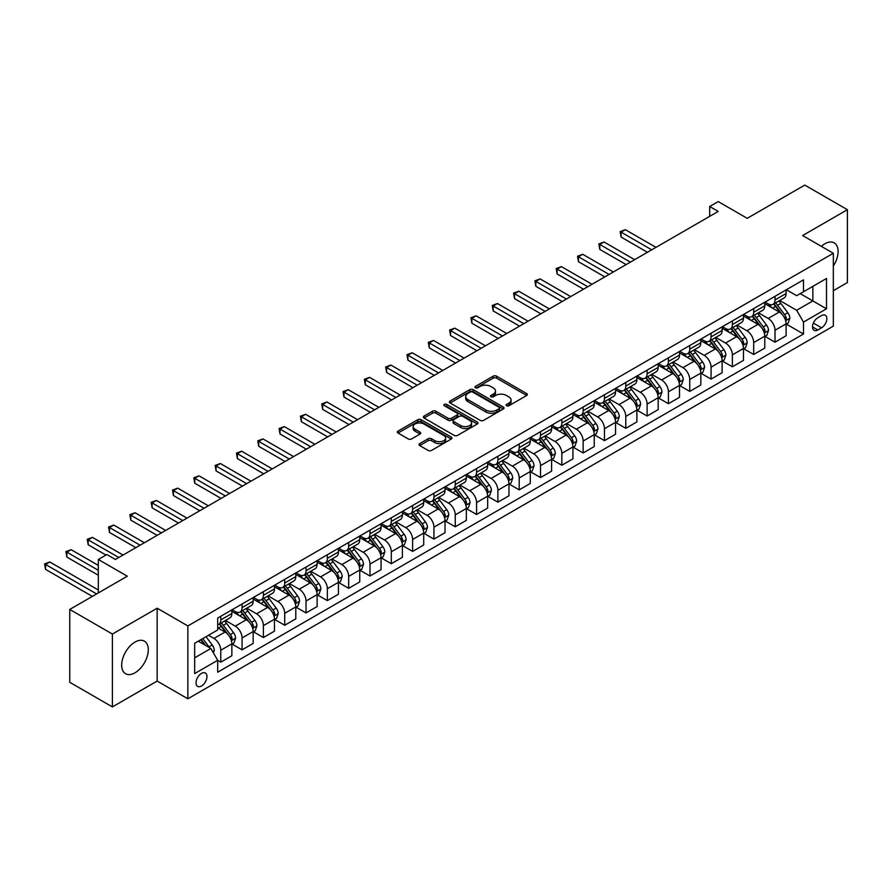 <?xml version="1.0" encoding="UTF-8"?>
<svg xmlns="http://www.w3.org/2000/svg" width="892" height="892" viewBox="0 0 892 892"><rect width="100%" height="100%" fill="white"/><g stroke="black" fill="none" stroke-linecap="round" stroke-linejoin="round"><path stroke-width="1.34" d="M506.545 405.76A1.661 0.959 0 0 0 508.886 405.76L526.67 395.49A2.364 1.371 0 0 0 527.373 394.52A2.364 1.371 0 0 0 526.67 393.562L496.543 376.156A2.364 1.371 0 0 0 493.198 376.156L475.414 386.426A1.661 0.959 0 0 0 474.923 387.106A1.661 0.959 0 0 0 475.414 387.786A1.661 0.959 0 0 0 477.755 387.786L480.052 386.459A7.571 4.371 0 0 1 490.767 386.459L493.276 387.908A7.571 4.371 0 0 1 495.495 390.997A7.571 4.371 0 0 1 493.276 394.086L490.979 395.412A1.661 0.959 0 0 0 490.488 396.093A1.661 0.959 0 0 0 490.979 396.773A1.661 0.959 0 0 0 493.321 396.773L495.629 395.446A7.571 4.371 0 0 1 506.333 395.446L508.853 396.895A7.571 4.371 0 0 1 511.071 399.984A7.571 4.371 0 0 1 508.853 403.072L506.545 404.41A1.661 0.959 0 0 0 506.065 405.079A1.661 0.959 0 0 0 506.545 405.76L506.545 404.41M134.982 672.802A18.81 10.86 120 0 0 147.269 656.222A18.81 10.86 120 0 0 144.393 641.147A18.81 10.86 120 0 0 134.982 642.084A18.81 10.86 120 0 0 122.695 658.653A18.81 10.86 120 0 0 125.582 673.728A18.81 10.86 120 0 0 134.982 672.802M833.329 266.039A18.81 10.86 120 0 0 834.21 242.88A18.81 10.86 120 0 0 824.799 243.817A18.81 10.86 120 0 0 821.342 246.348M201.492 685.993A7.716 4.46 120 0 0 206.531 679.191A7.716 4.46 120 0 0 205.35 673.003A7.716 4.46 120 0 0 201.492 673.393A7.716 4.46 120 0 0 196.452 680.195A7.716 4.46 120 0 0 197.634 686.372A7.716 4.46 120 0 0 201.492 685.993M419.708 443.614A2.364 1.371 0 0 0 419.017 444.584A2.364 1.371 0 0 0 419.708 445.554L428.16 450.427A2.364 1.371 0 0 0 431.516 450.427L451.263 439.031A2.364 1.371 0 0 0 451.954 438.061A2.364 1.371 0 0 0 451.263 437.091L421.135 419.697A2.364 1.371 0 0 0 417.791 419.697L398.033 431.104A2.364 1.371 0 0 0 397.341 432.074A2.364 1.371 0 0 0 398.033 433.033L408.246 438.931A2.364 1.371 0 0 0 411.591 438.931L420.043 434.047A2.364 1.371 0 0 0 420.734 433.088A2.364 1.371 0 0 0 420.043 432.118L414.981 429.197A6.333 3.657 0 0 1 413.13 426.61A6.333 3.657 0 0 1 417.032 423.232A6.333 3.657 0 0 1 423.934 424.023L443.77 435.474A6.333 3.657 0 0 1 445.632 438.061A6.333 3.657 0 0 1 441.718 441.44A6.333 3.657 0 0 1 434.817 440.648L431.516 438.741A2.364 1.371 0 0 0 428.16 438.741L419.708 443.614L419.708 445.554M833.329 290.68L847.4 282.563L847.4 209.698L804.762 185.09L747.206 218.317L718.216 201.581L709.686 206.498L718.216 211.426L115.369 559.474L106.85 554.545L98.321 559.474L98.321 592.946M112.392 634.056L112.392 706.91L157.159 681.064L157.159 608.21L112.392 634.056L69.754 609.437L127.311 576.21L98.321 559.474M157.159 608.21L187.855 625.928L833.329 253.272L833.329 326.126L187.855 698.793L187.855 625.928M847.4 209.698L802.633 235.544L833.329 253.272M480.219 420.377A2.364 1.371 0 0 0 483.575 420.377L503.322 408.971A2.364 1.371 0 0 0 504.013 408.001A2.364 1.371 0 0 0 503.322 407.042L473.195 389.648A2.364 1.371 0 0 0 469.85 389.648L450.092 401.043A2.364 1.371 0 0 0 449.401 402.013A2.364 1.371 0 0 0 450.092 402.983L480.219 420.377M444.974 406.116A1.661 0.959 0 0 1 446.658 406.351L446.658 404.377L477.298 422.072A2.364 1.371 0 0 1 477.989 423.031A2.364 1.371 0 0 1 477.298 424.001L457.54 435.407A2.364 1.371 0 0 1 454.195 435.407L424.068 418.013L432.52 413.163L432.52 411.19L424.068 416.073A2.364 1.371 0 0 0 423.365 417.043A2.364 1.371 0 0 0 424.068 418.013L424.068 416.073M432.52 413.163A2.364 1.371 0 0 1 435.865 413.163L435.865 411.19A2.364 1.371 0 0 0 432.52 411.19M435.865 411.19L448.085 418.248A2.364 1.371 0 0 0 451.43 418.248L457.038 415.014A2.364 1.371 0 0 0 457.73 414.044A2.364 1.371 0 0 0 457.038 413.074L444.316 405.737A1.661 0.959 0 0 1 443.837 405.057A1.661 0.959 0 0 1 444.852 404.176A1.661 0.959 0 0 1 446.658 404.377M112.392 706.91L69.754 682.302L69.754 609.437M821.565 315.59L817.808 317.764A7.482 4.315 120 0 0 812.924 324.342A7.482 4.315 120 0 0 814.073 330.341A7.482 4.315 120 0 0 817.808 329.962L821.565 327.799A7.482 4.315 120 0 0 826.449 321.209A7.482 4.315 120 0 0 825.301 315.222A7.482 4.315 120 0 0 821.565 315.59M786.343 289.744L796.668 295.698L803.491 291.762L803.491 279.854L217.693 618.056L217.693 629.964L194.668 643.266L194.668 673.583L217.693 660.292L217.693 672.211L803.491 334.009L803.491 322.09L796.668 310.271L779.708 300.481M803.491 291.762L826.505 278.471L826.505 308.799L803.491 322.09M157.159 681.064L187.855 698.793M709.686 206.498L709.686 216.343M800.247 293.635L812.868 300.927L812.868 286.354L826.505 278.471M796.668 310.271L812.868 300.927L826.505 308.799M194.668 657.828L210.869 648.484L198.258 641.192M217.693 660.392L220.759 662.165L220.759 650.257A9.645 5.575 -120 0 0 213.946 638.438L208.483 635.282M220.759 662.165L231.853 655.765L231.853 643.857A9.645 5.575 -120 0 0 225.029 632.038L217.693 627.801M232.11 644.102L242.078 649.855L242.078 637.947A9.645 5.575 -120 0 0 235.265 626.128L225.464 620.475M242.078 649.855L253.161 643.455L253.161 631.547A9.645 5.575 -120 0 0 246.348 619.728L231.853 611.366M253.417 631.792L263.396 637.546L263.396 625.638A9.645 5.575 -120 0 0 256.573 613.819L246.783 608.166M263.396 637.546L274.48 631.146L274.48 619.238A9.645 5.575 -120 0 0 267.667 607.419L253.161 599.056M274.736 619.483L284.715 625.247L284.715 613.328A9.645 5.575 -120 0 0 277.891 601.52L268.102 595.856M284.715 625.247L295.798 618.847L295.798 606.928A9.645 5.575 -120 0 0 288.975 595.12L274.48 586.746M296.055 607.173L306.034 612.938L306.034 601.018A9.645 5.575 -120 0 0 299.21 589.211L289.421 583.558M306.034 612.938L317.117 606.538L317.117 594.618A9.645 5.575 -120 0 0 310.293 582.811L295.798 574.437M317.374 594.875L327.353 600.628L327.353 588.72A9.645 5.575 -120 0 0 320.529 576.901L310.728 571.248M327.353 600.628L338.436 594.228L338.436 582.32A9.645 5.575 -120 0 0 331.612 570.501L317.117 562.127M338.692 582.565L348.672 588.319L348.672 576.41A9.645 5.575 -120 0 0 341.848 564.591L332.047 558.938M348.672 588.319L359.755 581.918L359.755 570.01A9.645 5.575 -120 0 0 352.931 558.191L338.436 549.829M360.011 570.256L369.979 576.009L369.979 564.101A9.645 5.575 -120 0 0 363.167 552.282L353.366 546.629M369.979 576.009L381.074 569.62L381.074 557.701A9.645 5.575 -120 0 0 374.25 545.882L359.755 537.519M381.319 557.946L391.298 563.711L391.298 551.791A9.645 5.575 -120 0 0 384.474 539.983L374.685 534.319M391.298 563.711L402.381 557.31L402.381 545.391A9.645 5.575 -120 0 0 395.569 533.583L381.074 525.21M402.638 545.636L412.617 551.401L412.617 539.482A9.645 5.575 -120 0 0 405.793 527.674L396.003 522.021M412.617 551.401L423.7 545.001L423.7 533.082A9.645 5.575 -120 0 0 416.876 521.274L402.381 512.9M423.956 533.338L433.936 539.091L433.936 527.183A9.645 5.575 -120 0 0 427.112 515.364L417.322 509.711M433.936 539.091L445.019 532.691L445.019 520.783A9.645 5.575 -120 0 0 438.195 508.964L423.7 500.59M445.275 521.028L455.255 526.782L455.255 514.874A9.645 5.575 -120 0 0 448.431 503.055L438.641 497.401M455.255 526.782L466.338 520.382L466.338 508.473A9.645 5.575 -120 0 0 459.514 496.654L445.019 488.292M466.594 508.719L476.573 514.483L476.573 502.564A9.645 5.575 -120 0 0 469.75 490.745L459.949 485.092M476.573 514.483L487.656 508.083L487.656 496.164A9.645 5.575 -120 0 0 480.833 484.345L466.338 475.982M487.913 496.409L497.881 502.174L497.881 490.254A9.645 5.575 -120 0 0 491.068 478.447L481.267 472.782M497.881 502.174L508.975 495.774L508.975 483.854A9.645 5.575 -120 0 0 502.151 472.046L487.656 463.673M509.232 484.1L519.2 489.864L519.2 477.945A9.645 5.575 -120 0 0 512.376 466.137L502.586 460.484M519.2 489.864L530.283 483.464L530.283 471.545A9.645 5.575 -120 0 0 523.47 459.737L508.975 451.363M530.539 471.801L540.519 477.555L540.519 465.646A9.645 5.575 -120 0 0 533.695 453.827L523.905 448.174M540.519 477.555L551.602 471.154L551.602 459.246A9.645 5.575 -120 0 0 544.778 447.427L530.283 439.054M551.858 459.492L561.837 465.245L561.837 453.337A9.645 5.575 -120 0 0 555.014 441.518L545.224 435.865M561.837 465.245L572.92 458.845L572.92 446.937A9.645 5.575 -120 0 0 566.097 435.118L551.602 426.755M573.177 447.182L583.156 452.946L583.156 441.027A9.645 5.575 -120 0 0 576.332 429.208L566.543 423.555M583.156 452.946L594.239 446.546L594.239 434.627A9.645 5.575 -120 0 0 587.415 422.808L572.92 414.445M594.496 434.872L604.475 440.637L604.475 428.717A9.645 5.575 -120 0 0 597.651 416.91L587.85 411.245M604.475 440.637L615.558 434.237L615.558 422.317A9.645 5.575 -120 0 0 608.734 410.51L594.239 402.136M615.814 422.563L625.783 428.327L625.783 416.419A9.645 5.575 -120 0 0 618.97 404.6L609.169 398.947M625.783 428.327L636.877 421.927L636.877 410.019A9.645 5.575 -120 0 0 630.053 398.2L615.558 389.826M637.133 410.264L647.101 416.018L647.101 404.109A9.645 5.575 -120 0 0 640.289 392.29L630.488 386.637M647.101 416.018L658.184 409.618L658.184 397.709A9.645 5.575 -120 0 0 651.372 385.89L636.877 377.528M658.441 397.955L668.42 403.708L668.42 391.8A9.645 5.575 -120 0 0 661.596 379.981L651.807 374.328M668.42 403.708L679.503 397.308L679.503 385.4A9.645 5.575 -120 0 0 672.691 373.581L658.184 365.218M679.76 385.645L689.739 391.41L689.739 379.49A9.645 5.575 -120 0 0 682.915 367.671L673.126 362.018M689.739 391.41L700.822 385.01L700.822 373.09A9.645 5.575 -120 0 0 693.998 361.282L679.503 352.909M701.079 373.335L711.058 379.1L711.058 367.181A9.645 5.575 -120 0 0 704.234 355.373L694.444 349.72M711.058 379.1L722.141 372.7L722.141 360.781A9.645 5.575 -120 0 0 715.317 348.973L700.822 340.599M722.397 361.026L732.377 366.79L732.377 354.882A9.645 5.575 -120 0 0 725.553 343.063L715.752 337.41M732.377 366.79L743.46 360.39L743.46 348.482A9.645 5.575 -120 0 0 736.636 336.663L722.141 328.289M743.716 348.727L753.695 354.481L753.695 342.573A9.645 5.575 -120 0 0 746.872 330.754L737.071 325.101M753.695 354.481L764.779 348.081L764.779 336.173A9.645 5.575 -120 0 0 757.955 324.353L743.46 315.991M765.035 336.418L775.003 342.171L775.003 330.263A9.645 5.575 -120 0 0 768.19 318.444L758.39 312.791M775.003 342.171L786.097 335.771L786.097 323.863A9.645 5.575 -120 0 0 779.274 312.044L764.779 303.681M765.035 302.053L768.19 303.871A9.645 5.575 -120 0 0 773.007 304.35A9.645 5.575 -120 0 0 775.003 299.935L775.003 296.289M743.716 314.363L746.872 316.181A9.645 5.575 -120 0 0 751.688 316.66A9.645 5.575 -120 0 0 753.695 312.245L753.695 308.599M722.397 326.673L725.553 328.49A9.645 5.575 -120 0 0 730.381 328.97A9.645 5.575 -120 0 0 732.377 324.554L732.377 320.908M701.079 338.971L704.234 340.8A9.645 5.575 -120 0 0 709.062 341.279A9.645 5.575 -120 0 0 711.058 336.864L711.058 333.218M679.76 351.281L682.915 353.109A9.645 5.575 -120 0 0 687.743 353.578A9.645 5.575 -120 0 0 689.739 349.162L689.739 345.527M658.441 363.59L661.596 365.408A9.645 5.575 -120 0 0 666.424 365.887A9.645 5.575 -120 0 0 668.42 361.472L668.42 357.826M637.133 375.9L640.289 377.717A9.645 5.575 -120 0 0 645.106 378.197A9.645 5.575 -120 0 0 647.101 373.781L647.101 370.135M615.814 388.21L618.97 390.027A9.645 5.575 -120 0 0 623.787 390.506A9.645 5.575 -120 0 0 625.783 386.091L625.783 382.445M594.496 400.508L597.651 402.337A9.645 5.575 -120 0 0 602.468 402.816A9.645 5.575 -120 0 0 604.475 398.401L604.475 394.755M573.177 412.818L576.332 414.646A9.645 5.575 -120 0 0 581.16 415.115A9.645 5.575 -120 0 0 583.156 410.699L583.156 407.064M551.858 425.127L555.014 426.945A9.645 5.575 -120 0 0 559.841 427.424A9.645 5.575 -120 0 0 561.837 423.009L561.837 419.363M530.539 437.437L533.695 439.254A9.645 5.575 -120 0 0 538.523 439.734A9.645 5.575 -120 0 0 540.519 435.318L540.519 431.672M509.232 449.746L512.376 451.564A9.645 5.575 -120 0 0 517.204 452.043A9.645 5.575 -120 0 0 519.2 447.628L519.2 443.982M487.913 462.045L491.068 463.873A9.645 5.575 -120 0 0 495.885 464.353A9.645 5.575 -120 0 0 497.881 459.926L497.881 456.291M466.594 474.354L469.75 476.172A9.645 5.575 -120 0 0 474.566 476.651A9.645 5.575 -120 0 0 476.573 472.236L476.573 468.601M445.275 486.664L448.431 488.482A9.645 5.575 -120 0 0 453.259 488.961A9.645 5.575 -120 0 0 455.255 484.546L455.255 480.899M423.956 498.974L427.112 500.791A9.645 5.575 -120 0 0 431.94 501.271A9.645 5.575 -120 0 0 433.936 496.855L433.936 493.209M402.638 511.272L405.793 513.101A9.645 5.575 -120 0 0 410.621 513.58A9.645 5.575 -120 0 0 412.617 509.165L412.617 505.519M381.319 523.582L384.474 525.41A9.645 5.575 -120 0 0 389.302 525.89A9.645 5.575 -120 0 0 391.298 521.463L391.298 517.828M360.011 535.891L363.167 537.709A9.645 5.575 -120 0 0 367.983 538.188A9.645 5.575 -120 0 0 369.979 533.773L369.979 530.127M338.692 548.201L341.848 550.018A9.645 5.575 -120 0 0 346.665 550.498A9.645 5.575 -120 0 0 348.672 546.082L348.672 542.436M317.374 560.51L320.529 562.328A9.645 5.575 -120 0 0 325.346 562.807A9.645 5.575 -120 0 0 327.353 558.392L327.353 554.746M296.055 572.809L299.21 574.638A9.645 5.575 -120 0 0 304.038 575.117A9.645 5.575 -120 0 0 306.034 570.702L306.034 567.056M274.736 585.119L277.891 586.947A9.645 5.575 -120 0 0 282.719 587.415A9.645 5.575 -120 0 0 284.715 583L284.715 579.365M253.417 597.428L256.573 599.246A9.645 5.575 -120 0 0 261.401 599.725A9.645 5.575 -120 0 0 263.396 595.31L263.396 591.664M232.11 609.738L235.265 611.555A9.645 5.575 -120 0 0 240.082 612.035A9.645 5.575 -120 0 0 242.078 607.619L242.078 603.973M786.343 324.108L803.491 334.009M773.007 304.35L784.09 297.95A9.645 5.575 -120 0 0 786.097 293.535L786.097 289.889M751.688 316.66L762.783 310.26A9.645 5.575 -120 0 0 764.779 305.844L764.779 302.198M730.381 328.97L741.464 322.57A9.645 5.575 -120 0 0 743.46 318.154L743.46 314.508M709.062 341.279L720.145 334.879A9.645 5.575 -120 0 0 722.141 330.464L722.141 326.818M687.743 353.578L698.826 347.178A9.645 5.575 -120 0 0 700.822 342.762L700.822 339.127M666.424 365.887L677.507 359.487A9.645 5.575 -120 0 0 679.503 355.072L679.503 351.426M645.106 378.197L656.189 371.797A9.645 5.575 -120 0 0 658.184 367.381L658.184 363.735M623.787 390.506L634.87 384.106A9.645 5.575 -120 0 0 636.877 379.691L636.877 376.045M602.468 402.816L613.562 396.416A9.645 5.575 -120 0 0 615.558 392.001L615.558 388.355M581.16 415.115L592.243 408.714A9.645 5.575 -120 0 0 594.239 404.299L594.239 400.664M559.841 427.424L570.925 421.024A9.645 5.575 -120 0 0 572.92 416.609L572.92 412.963M538.523 439.734L549.606 433.334A9.645 5.575 -120 0 0 551.602 428.918L551.602 425.272M517.204 452.043L528.287 445.643A9.645 5.575 -120 0 0 530.283 441.228L530.283 437.582M495.885 464.353L506.968 457.953A9.645 5.575 -120 0 0 508.975 453.537L508.975 449.891M474.566 476.651L485.661 470.251A9.645 5.575 -120 0 0 487.656 465.836L487.656 462.201M453.259 488.961L464.342 482.561A9.645 5.575 -120 0 0 466.338 478.145L466.338 474.499M431.94 501.271L443.023 494.87A9.645 5.575 -120 0 0 445.019 490.455L445.019 486.809M410.621 513.58L421.704 507.18A9.645 5.575 -120 0 0 423.7 502.765L423.7 499.119M389.302 525.89L400.385 519.49A9.645 5.575 -120 0 0 402.381 515.063L402.381 511.428M367.983 538.188L379.067 531.788A9.645 5.575 -120 0 0 381.074 527.373L381.074 523.738M346.665 550.498L357.748 544.098A9.645 5.575 -120 0 0 359.755 539.682L359.755 536.036M325.346 562.807L336.44 556.407A9.645 5.575 -120 0 0 338.436 551.992L338.436 548.346M304.038 575.117L315.121 568.717A9.645 5.575 -120 0 0 317.117 564.302L317.117 560.655M282.719 587.415L293.803 581.015A9.645 5.575 -120 0 0 295.798 576.6L295.798 572.965M261.401 599.725L272.484 593.325A9.645 5.575 -120 0 0 274.48 588.91L274.48 585.264M240.082 612.035L251.165 605.635A9.645 5.575 -120 0 0 253.161 601.219L253.161 597.573M217.693 624.734A9.645 5.575 -120 0 0 218.763 624.344L229.846 617.944A9.645 5.575 -120 0 0 231.853 613.529L231.853 609.883M218.763 624.344A9.645 5.575 -120 0 0 220.759 619.929L220.759 616.283M210.869 648.484L217.693 660.292M507.213 405.994L508.853 405.046A7.571 4.371 0 0 0 511.071 401.957L511.071 399.984M495.495 390.997L495.495 392.971A7.571 4.371 0 0 1 493.276 396.059L491.637 397.007M526.67 393.562L526.67 395.49L496.543 378.13A2.364 1.371 0 0 0 493.198 378.13L476.072 388.02M503.322 407.042L503.322 408.971L473.195 391.61A2.364 1.371 0 0 0 469.85 391.61L450.125 402.994M499.141 408.681A1.661 0.959 0 0 0 499.62 408.001A1.661 0.959 0 0 0 499.141 407.332L472.693 392.056A1.661 0.959 0 0 0 470.352 392.056L467.921 393.461A7.571 4.371 0 0 0 465.702 396.55A7.571 4.371 0 0 0 467.921 399.649L485.995 410.086A7.571 4.371 0 0 0 496.71 410.086L499.141 408.681L499.141 410.654A1.661 0.959 0 0 0 499.62 409.974L499.62 408.001M465.702 396.55L465.702 398.523A7.571 4.371 0 0 0 467.921 401.612L467.921 399.649M499.141 410.654L496.71 412.048A7.571 4.371 0 0 1 485.995 412.048L467.921 401.612M435.865 413.163L448.085 420.221A2.364 1.371 0 0 0 451.43 420.221L457.038 416.977A2.364 1.371 0 0 0 457.73 416.018L457.73 414.044M446.658 406.351L477.265 424.023M460.763 425.573A6.333 3.657 0 0 0 467.664 426.365A6.333 3.657 0 0 0 471.578 422.986A6.333 3.657 0 0 0 469.716 420.4L462.736 416.363A2.364 1.371 0 0 0 459.38 416.363L453.772 419.608A2.364 1.371 0 0 0 453.08 420.567A2.364 1.371 0 0 0 453.772 421.537L460.763 425.573L460.763 427.536A6.333 3.657 0 0 0 467.664 428.327A6.333 3.657 0 0 0 471.578 424.96L471.578 422.986M453.08 420.567L453.08 422.54A2.364 1.371 0 0 0 453.772 423.499L453.772 421.537M460.763 427.536L453.772 423.499M445.632 438.061L445.632 440.035A6.333 3.657 0 0 1 441.718 443.413A6.333 3.657 0 0 1 434.817 442.622L431.516 440.704A2.364 1.371 0 0 0 428.16 440.704L419.742 445.565M413.13 426.61L413.13 428.584A6.333 3.657 0 0 0 414.981 431.159L414.981 429.197M420.043 432.118L420.043 434.047L414.981 431.159M451.263 437.091L451.263 439.031L421.135 421.671A2.364 1.371 0 0 0 417.791 421.671L398.066 433.055M786.097 324.253L788.138 323.071L789.844 318.154A6.389 3.691 -120 0 0 787.803 312.713L780.834 303.403A18.453 10.648 -120 0 0 778.827 300.994M771.892 307.785A18.453 10.648 -120 0 0 768.112 303.837M785.506 320.339L786.398 318.422A6.389 3.691 -120 0 0 784.559 314.575L777.601 305.276A18.453 10.648 -120 0 0 775.583 302.867M773.866 303.86A15.32 8.842 60 0 1 776.374 306.714L782.273 314.586M655.977 247.363L625.359 229.69L621.1 232.154L621.1 237.071L647.447 252.28M773.531 304.049A18.453 10.648 60 0 1 775.549 306.458L780.177 312.646M621.1 237.071L620.163 231.608L651.706 249.827M620.163 231.608L625.359 229.69M764.779 336.563L766.819 335.381L768.525 330.464A6.389 3.691 -120 0 0 766.484 325.011L759.516 315.712A18.453 10.648 -120 0 0 757.509 313.304M750.573 320.094A18.453 10.648 -120 0 0 746.794 316.147M764.188 332.649L765.08 330.731A6.389 3.691 -120 0 0 763.251 326.885L756.282 317.585A18.453 10.648 -120 0 0 754.264 315.177M752.547 316.169A15.32 8.842 60 0 1 755.067 319.024L760.954 326.896M634.658 259.672L604.04 242L599.781 244.453L599.781 249.381L626.128 264.589M752.224 316.359A18.453 10.648 60 0 1 754.231 318.767L758.869 324.956M599.781 249.381L598.844 243.917L630.388 262.125M598.844 243.917L604.04 242M743.46 348.872L745.5 347.69L747.206 342.762A6.389 3.691 -120 0 0 745.166 337.321L738.197 328.022A18.453 10.648 -120 0 0 736.19 325.613M729.255 332.404A18.453 10.648 -120 0 0 725.486 328.446M742.88 344.959L743.761 343.041A6.389 3.691 -120 0 0 741.932 339.194L734.963 329.895A18.453 10.648 -120 0 0 732.945 327.487M731.228 328.468A15.32 8.842 60 0 1 733.748 331.333L739.646 339.205M613.339 271.971L582.732 254.298L578.462 256.762L578.462 261.69L604.809 276.899M730.905 328.669A18.453 10.648 60 0 1 732.912 331.077L737.55 337.254M578.462 261.69L577.525 256.227L609.08 274.435M577.525 256.227L582.732 254.298M722.141 361.182L724.192 360L725.887 355.072A6.389 3.691 -120 0 0 723.858 349.631L716.889 340.331A18.453 10.648 -120 0 0 714.871 337.923M707.936 344.713A18.453 10.648 -120 0 0 704.167 340.755M721.561 357.268L722.442 355.351A6.389 3.691 -120 0 0 720.613 351.504L713.645 342.205A18.453 10.648 -120 0 0 711.626 339.785M709.909 340.777A15.32 8.842 60 0 1 712.429 343.643L718.328 351.515M592.02 284.28L561.414 266.608L557.143 269.072L557.143 273.989L583.491 289.209M709.586 340.967A18.453 10.648 60 0 1 711.593 343.387L716.231 349.564M557.143 273.989L556.207 268.525L587.761 286.745M556.207 268.525L561.414 266.608M700.822 373.48L702.874 372.31L704.58 367.381A6.389 3.691 -120 0 0 702.539 361.94L695.57 352.641A18.453 10.648 -120 0 0 693.552 350.222M686.628 357.012A18.453 10.648 -120 0 0 682.848 353.065M700.242 369.567L701.123 367.649A6.389 3.691 -120 0 0 699.295 363.813L692.326 354.503A18.453 10.648 -120 0 0 690.319 352.095M688.602 353.087A15.32 8.842 60 0 1 691.11 355.941L697.009 363.813M570.702 296.59L540.095 278.917L535.836 281.381L535.836 286.299L562.172 301.507M688.267 353.277A18.453 10.648 60 0 1 690.285 355.685L694.913 361.873M535.836 286.299L534.888 280.835L566.442 299.054M534.888 280.835L540.095 278.917M679.503 385.79L681.555 384.608L683.261 379.691A6.389 3.691 -120 0 0 681.22 374.25L674.252 364.94A18.453 10.648 -120 0 0 672.233 362.531M665.309 369.321A18.453 10.648 -120 0 0 661.529 365.374M678.923 381.876L679.804 379.959A6.389 3.691 -120 0 0 677.976 376.112L671.007 366.813A18.453 10.648 -120 0 0 669 364.404M667.283 365.397A15.32 8.842 60 0 1 669.792 368.251L675.69 376.123M549.383 308.9L518.776 291.227L514.517 293.68L514.517 298.608L540.864 313.817M666.948 365.586A18.453 10.648 60 0 1 668.967 367.995L673.594 374.183M514.517 298.608L513.58 293.145L545.123 311.364M513.58 293.145L518.776 291.227M658.184 398.1L660.236 396.918L661.942 392.001A6.389 3.691 -120 0 0 659.902 386.548L652.933 377.249A18.453 10.648 -120 0 0 650.915 374.841M643.991 381.631A18.453 10.648 -120 0 0 640.211 377.684M657.605 394.186L658.486 392.268A6.389 3.691 -120 0 0 656.657 388.421L649.688 379.122A18.453 10.648 -120 0 0 647.681 376.714M645.964 377.706A15.32 8.842 60 0 1 648.473 380.561L654.371 388.433M528.075 321.209L497.457 303.536L493.198 305.989L493.198 310.918L519.545 326.126M645.63 377.896A18.453 10.648 60 0 1 647.648 380.304L652.275 386.492M493.198 310.918L492.261 305.454L523.805 323.662M492.261 305.454L497.457 303.536M636.877 410.409L638.917 409.227L640.623 404.299A6.389 3.691 -120 0 0 638.583 398.858L631.614 389.559A18.453 10.648 -120 0 0 629.607 387.15M622.672 393.941A18.453 10.648 -120 0 0 618.892 389.982M636.286 406.496L637.178 404.578A6.389 3.691 -120 0 0 635.349 400.731L628.381 391.432A18.453 10.648 -120 0 0 626.362 389.023M624.645 390.005A15.32 8.842 60 0 1 627.165 392.87L633.052 400.742M506.756 333.508L476.138 315.835L471.879 318.299L471.879 323.227L498.227 338.436M624.322 390.205A18.453 10.648 60 0 1 626.329 392.614L630.967 398.791M471.879 323.227L470.943 317.764L502.486 335.972M470.943 317.764L476.138 315.835M615.558 422.719L617.598 421.537L619.304 416.609A6.389 3.691 -120 0 0 617.264 411.167L610.295 401.868A18.453 10.648 -120 0 0 608.288 399.46M601.353 406.25A18.453 10.648 -120 0 0 597.584 402.292M614.978 418.805L615.859 416.887A6.389 3.691 -120 0 0 614.031 413.041L607.062 403.742A18.453 10.648 -120 0 0 605.044 401.322M603.327 402.314A15.32 8.842 60 0 1 605.846 405.18L611.745 413.052M485.438 345.817L454.831 328.144L450.56 330.609L450.56 335.526L476.908 350.746M603.003 402.504A18.453 10.648 60 0 1 605.01 404.923L609.649 411.101M450.56 335.526L449.624 330.062L481.167 348.281M449.624 330.062L454.831 328.144M594.239 435.017L596.28 433.835L597.986 428.918A6.389 3.691 -120 0 0 595.945 423.477L588.988 414.178A18.453 10.648 -120 0 0 586.969 411.758M580.034 418.549A18.453 10.648 -120 0 0 576.265 414.602M593.659 431.104L594.54 429.186A6.389 3.691 -120 0 0 592.712 425.35L585.743 416.04A18.453 10.648 -120 0 0 583.725 413.632M582.008 414.624A15.32 8.842 60 0 1 584.528 417.478L590.426 425.35M464.119 358.127L433.512 340.454L429.242 342.918L429.242 347.835L455.589 363.044M581.684 414.813A18.453 10.648 60 0 1 583.691 417.222L588.33 423.41M429.242 347.835L428.305 342.372L459.859 360.591M428.305 342.372L433.512 340.454M572.92 447.327L574.972 446.145L576.678 441.228A6.389 3.691 -120 0 0 574.638 435.787L567.669 426.476A18.453 10.648 -120 0 0 565.651 424.068M558.726 430.858A18.453 10.648 -120 0 0 554.947 426.911M572.341 443.413L573.221 441.495A6.389 3.691 -120 0 0 571.393 437.649L564.424 428.35A18.453 10.648 -120 0 0 562.417 425.941M560.7 426.933A15.32 8.842 60 0 1 563.209 429.788L569.107 437.66M442.8 370.436L412.193 352.764L407.923 355.217L407.923 360.145L434.27 375.354M560.366 427.123A18.453 10.648 60 0 1 562.384 429.531L567.011 435.72M407.923 360.145L406.986 354.682L438.541 372.889M406.986 354.682L412.193 352.764M551.602 459.636L553.653 458.455L555.359 453.537A6.389 3.691 -120 0 0 553.319 448.085L546.35 438.786A18.453 10.648 -120 0 0 544.332 436.378M537.408 443.168A18.453 10.648 -120 0 0 533.628 439.21M551.022 455.723L551.903 453.805A6.389 3.691 -120 0 0 550.074 449.958L543.105 440.659A18.453 10.648 -120 0 0 541.098 438.251M539.381 439.243A15.32 8.842 60 0 1 541.89 442.097L547.788 449.969M421.481 382.735L390.874 365.062L386.615 367.526L386.615 372.455L412.963 387.663M539.047 439.433A18.453 10.648 60 0 1 541.065 441.841L545.692 448.029M386.615 372.455L385.667 366.991L417.222 385.199M385.667 366.991L390.874 365.062M530.283 471.946L532.334 470.764L534.04 465.836A6.389 3.691 -120 0 0 532 460.395L525.031 451.096A18.453 10.648 -120 0 0 523.013 448.687M516.089 455.478A18.453 10.648 -120 0 0 512.309 451.519M529.703 468.032L530.584 466.115A6.389 3.691 -120 0 0 528.755 462.268L521.787 452.969A18.453 10.648 -120 0 0 519.78 450.56M518.062 451.542A15.32 8.842 60 0 1 520.571 454.407L526.47 462.279M400.162 395.045L369.556 377.372L365.296 379.836L365.296 384.764L391.644 399.973M517.728 451.731A18.453 10.648 60 0 1 519.746 454.151L524.373 460.328M365.296 384.764L364.36 379.29L395.903 397.509M364.36 379.29L369.556 377.372M508.975 484.256L511.016 483.074L512.722 478.145A6.389 3.691 -120 0 0 510.681 472.704L503.712 463.405A18.453 10.648 -120 0 0 501.705 460.997M494.77 467.787A18.453 10.648 -120 0 0 490.99 463.829M508.384 480.342L509.276 478.424A6.389 3.691 -120 0 0 507.437 474.577L500.479 465.278A18.453 10.648 -120 0 0 498.461 462.859M496.744 463.851A15.32 8.842 60 0 1 499.252 466.717L505.151 474.589M378.855 407.354L348.237 389.681L343.978 392.145L343.978 397.063L370.325 412.282M496.409 464.041A18.453 10.648 60 0 1 498.427 466.46L503.055 472.637M343.978 397.063L343.041 391.599L374.584 409.818M343.041 391.599L348.237 389.681M487.656 496.554L489.697 495.372L491.403 490.455A6.389 3.691 -120 0 0 489.362 485.014L482.394 475.715A18.453 10.648 -120 0 0 480.387 473.295M473.451 480.086A18.453 10.648 -120 0 0 469.671 476.138M487.077 492.64L487.957 490.723A6.389 3.691 -120 0 0 486.129 486.887L479.16 477.577A18.453 10.648 -120 0 0 477.142 475.168M475.425 476.161A15.32 8.842 60 0 1 477.945 479.015L483.832 486.887M357.536 419.664L326.918 401.991L322.659 404.455L322.659 409.372L349.006 424.581M475.102 476.35A18.453 10.648 60 0 1 477.108 478.759L481.747 484.947M322.659 409.372L321.722 403.909L353.265 422.128M321.722 403.909L326.918 401.991M466.338 508.864L468.378 507.682L470.084 502.765A6.389 3.691 -120 0 0 468.044 497.323L461.075 488.013A18.453 10.648 -120 0 0 459.068 485.605M452.132 492.395A18.453 10.648 -120 0 0 448.364 488.448M465.758 504.95L466.639 503.032A6.389 3.691 -120 0 0 464.81 499.185L457.841 489.886A18.453 10.648 -120 0 0 455.823 487.478M454.106 488.47A15.32 8.842 60 0 1 456.626 491.325L462.524 499.197M336.217 431.973L305.61 414.301L301.34 416.754L301.34 421.682L327.687 436.89M453.783 488.66A18.453 10.648 60 0 1 455.79 491.068L460.428 497.257M301.34 421.682L300.403 416.218L331.958 434.426M300.403 416.218L305.61 414.301M445.019 521.173L447.07 519.991L448.765 515.063A6.389 3.691 -120 0 0 446.736 509.622L439.767 500.323A18.453 10.648 -120 0 0 437.749 497.914M430.825 504.705A18.453 10.648 -120 0 0 427.045 500.747M444.439 517.26L445.32 515.342A6.389 3.691 -120 0 0 443.491 511.495L436.522 502.196A18.453 10.648 -120 0 0 434.504 499.788M432.787 500.78A15.32 8.842 60 0 1 435.307 503.634L441.205 511.506M314.898 444.272L284.292 426.599L280.021 429.063L280.021 433.991L306.369 449.2M432.464 500.969A18.453 10.648 60 0 1 434.471 503.378L439.109 509.555M280.021 433.991L279.084 428.528L310.639 446.736M279.084 428.528L284.292 426.599M423.7 533.483L425.752 532.301L427.458 527.373A6.389 3.691 -120 0 0 425.417 521.932L418.448 512.632A18.453 10.648 -120 0 0 416.43 510.224M409.506 517.014A18.453 10.648 -120 0 0 405.726 513.056M423.12 529.569L424.001 527.651A6.389 3.691 -120 0 0 422.172 523.805L415.204 514.506A18.453 10.648 -120 0 0 413.197 512.086M411.48 513.078A15.32 8.842 60 0 1 413.988 515.944L419.887 523.816M293.579 456.581L262.973 438.909L258.713 441.373L258.713 446.301L285.061 461.51M411.145 513.268A18.453 10.648 60 0 1 413.163 515.688L417.791 521.865M258.713 446.301L257.766 440.826L289.32 459.046M257.766 440.826L262.973 438.909M402.381 545.793L404.433 544.611L406.139 539.682A6.389 3.691 -120 0 0 404.098 534.241L397.13 524.942A18.453 10.648 -120 0 0 395.111 522.534M388.187 529.324A18.453 10.648 -120 0 0 384.407 525.366M401.801 541.868L402.682 539.95A6.389 3.691 -120 0 0 400.854 536.114L393.885 526.815A18.453 10.648 -120 0 0 391.878 524.396M390.161 525.388A15.32 8.842 60 0 1 392.67 528.254L398.568 536.114M272.261 468.891L241.654 451.218L237.395 453.682L237.395 458.6L263.742 473.819M389.826 525.578A18.453 10.648 60 0 1 391.844 527.986L396.472 534.174M237.395 458.6L236.458 453.136L268.001 471.355M236.458 453.136L241.654 451.218M381.074 558.091L383.114 556.909L384.82 551.992A6.389 3.691 -120 0 0 382.779 546.551L375.811 537.252A18.453 10.648 -120 0 0 373.804 534.832M366.868 541.622A18.453 10.648 -120 0 0 363.089 537.675M380.483 554.177L381.375 552.26A6.389 3.691 -120 0 0 379.535 548.424L372.566 539.114A18.453 10.648 -120 0 0 370.559 536.705M368.842 537.698A15.32 8.842 60 0 1 371.351 540.552L377.249 548.424M250.953 481.201L220.335 463.528L216.076 465.992L216.076 470.909L242.423 486.118M368.507 537.887A18.453 10.648 60 0 1 370.526 540.296L375.153 546.484M216.076 470.909L215.139 465.446L246.683 483.665M215.139 465.446L220.335 463.528M359.755 570.401L361.795 569.219L363.501 564.302A6.389 3.691 -120 0 0 361.461 558.86L354.492 549.55A18.453 10.648 -120 0 0 352.485 547.142M345.55 553.932A18.453 10.648 -120 0 0 341.77 549.985M359.164 566.487L360.056 564.569A6.389 3.691 -120 0 0 358.227 560.722L351.258 551.423A18.453 10.648 -120 0 0 349.24 549.015M347.523 550.007A15.32 8.842 60 0 1 350.043 552.862L355.93 560.733M229.634 493.51L199.016 475.837L194.757 478.29L194.757 483.219L221.105 498.427M347.2 550.197A18.453 10.648 60 0 1 349.207 552.605L353.845 558.793M194.757 483.219L193.82 477.755L225.364 495.963M193.82 477.755L199.016 475.837M338.436 582.71L340.476 581.528L342.182 576.6A6.389 3.691 -120 0 0 340.142 571.159L333.173 561.86A18.453 10.648 -120 0 0 331.166 559.451M324.231 566.242A18.453 10.648 -120 0 0 320.462 562.283M337.856 578.797L338.737 576.879A6.389 3.691 -120 0 0 336.908 573.032L329.94 563.733A18.453 10.648 -120 0 0 327.922 561.324M326.204 562.317A15.32 8.842 60 0 1 328.724 565.171L334.623 573.043M208.315 505.809L177.709 488.136L173.438 490.6L173.438 495.528L199.786 510.737M325.881 562.506A18.453 10.648 60 0 1 327.888 564.915L332.526 571.092M173.438 495.528L172.502 490.065L204.056 508.273M172.502 490.065L177.709 488.136M317.117 595.02L319.169 593.838L320.864 588.91A6.389 3.691 -120 0 0 318.834 583.468L311.865 574.169A18.453 10.648 -120 0 0 309.847 571.761M302.912 578.551A18.453 10.648 -120 0 0 299.143 574.593M316.537 591.106L317.418 589.188A6.389 3.691 -120 0 0 315.59 585.342L308.621 576.042A18.453 10.648 -120 0 0 306.603 573.623M304.886 574.615A15.32 8.842 60 0 1 307.405 577.481L313.304 585.353M186.997 518.118L156.39 500.445L152.119 502.91L152.119 507.827L178.467 523.047M304.562 574.805A18.453 10.648 60 0 1 306.569 577.224L311.208 583.401M152.119 507.827L151.183 502.363L182.737 520.582M151.183 502.363L156.39 500.445M295.798 607.329L297.85 606.147L299.556 601.219A6.389 3.691 -120 0 0 297.515 595.778L290.547 586.479A18.453 10.648 -120 0 0 288.529 584.059M281.604 590.861A18.453 10.648 -120 0 0 277.825 586.903M295.219 603.405L296.099 601.487A6.389 3.691 -120 0 0 294.271 597.651L287.302 588.341A18.453 10.648 -120 0 0 285.295 585.933M283.578 586.925A15.32 8.842 60 0 1 286.087 589.779L291.985 597.651M165.678 530.428L135.071 512.755L130.801 515.219L130.801 520.136L157.148 535.356M283.243 587.114A18.453 10.648 60 0 1 285.262 589.523L289.889 595.711M130.801 520.136L129.864 514.673L161.419 532.892M129.864 514.673L135.071 512.755M274.48 619.628L276.531 618.446L278.237 613.529A6.389 3.691 -120 0 0 276.197 608.088L269.228 598.777A18.453 10.648 -120 0 0 267.21 596.369M260.286 603.159A18.453 10.648 -120 0 0 256.506 599.212M273.9 615.714L274.781 613.796A6.389 3.691 -120 0 0 272.952 609.95L265.983 600.651A18.453 10.648 -120 0 0 263.976 598.242M262.259 599.234A15.32 8.842 60 0 1 264.768 602.089L270.666 609.961M144.359 542.737L113.752 525.065L109.493 527.529L109.493 532.446L135.84 547.655M261.925 599.424A18.453 10.648 60 0 1 263.943 601.832L268.57 608.021M109.493 532.446L108.556 526.982L140.1 545.202M108.556 526.982L113.752 525.065M253.161 631.937L255.212 630.756L256.918 625.838A6.389 3.691 -120 0 0 254.878 620.397L247.909 611.087A18.453 10.648 -120 0 0 245.891 608.678M238.967 615.469A18.453 10.648 -120 0 0 235.187 611.522M252.581 628.024L253.462 626.106A6.389 3.691 -120 0 0 251.633 622.259L244.664 612.96A18.453 10.648 -120 0 0 242.657 610.552M240.94 611.544A15.32 8.842 60 0 1 243.449 614.398L249.347 622.27M123.051 555.047L92.434 537.374L88.174 539.827L88.174 544.756L105.992 555.047M240.606 611.734A18.453 10.648 60 0 1 242.624 614.142L247.251 620.33M88.174 544.756L87.238 539.292L118.781 557.5M87.238 539.292L92.434 537.374M231.853 644.247L233.894 643.065L235.6 638.137A6.389 3.691 -120 0 0 233.559 632.696L226.59 623.397A18.453 10.648 -120 0 0 224.583 620.988M231.262 640.333L232.154 638.416A6.389 3.691 -120 0 0 230.326 634.569L223.357 625.27A18.453 10.648 -120 0 0 221.339 622.861M219.622 623.854A15.32 8.842 60 0 1 222.141 626.708L228.029 634.58M98.321 565.383L71.115 549.673L66.855 552.137L66.855 557.065L98.321 575.228M219.298 624.043A18.453 10.648 60 0 1 221.305 626.452L225.944 632.629M66.855 557.065L65.919 551.602L98.321 570.3M65.919 551.602L71.115 549.673M213.433 652.911L214.281 650.446A6.389 3.691 -120 0 0 212.24 645.005L206.03 636.71M98.321 589.991L49.796 561.982L45.537 564.446L45.537 569.364L92.344 596.391M209.587 647.737A6.389 3.691 -120 0 0 209.007 646.878L202.785 638.572M201.179 639.497L205.651 645.462M200.733 639.754L204.524 644.816M45.537 569.364L44.6 563.9L96.615 593.938M44.6 563.9L49.796 561.982M213.946 638.438L225.029 632.038M235.265 626.128L246.348 619.728M256.573 613.819L267.667 607.419M277.891 601.52L288.975 595.12M299.21 589.211L310.293 582.811M320.529 576.901L331.612 570.501M341.848 564.591L352.931 558.191M363.167 552.282L374.25 545.882M384.474 539.983L395.569 533.583M405.793 527.674L416.876 521.274M427.112 515.364L438.195 508.964M448.431 503.055L459.514 496.654M469.75 490.745L480.833 484.345M491.068 478.447L502.151 472.046M512.376 466.137L523.47 459.737M533.695 453.827L544.778 447.427M555.014 441.518L566.097 435.118M576.332 429.208L587.415 422.808M597.651 416.91L608.734 410.51M618.97 404.6L630.053 398.2M640.289 392.29L651.372 385.89M661.596 379.981L672.691 373.581M682.915 367.671L693.998 361.282M704.234 355.373L715.317 348.973M725.553 343.063L736.636 336.663M746.872 330.754L757.955 324.353M768.19 318.444L779.274 312.044M775.003 299.935L786.097 293.535M775.003 330.263L786.097 323.863M753.695 342.573L764.779 336.173M753.695 312.245L764.779 305.844M732.377 354.882L743.46 348.482M732.377 324.554L743.46 318.154M711.058 367.181L722.141 360.781M711.058 336.864L722.141 330.464M689.739 379.49L700.822 373.09M689.739 349.162L700.822 342.762M668.42 391.8L679.503 385.4M668.42 361.472L679.503 355.072M647.101 404.109L658.184 397.709M647.101 373.781L658.184 367.381M625.783 416.419L636.877 410.019M625.783 386.091L636.877 379.691M604.475 428.717L615.558 422.317M604.475 398.401L615.558 392.001M583.156 441.027L594.239 434.627M583.156 410.699L594.239 404.299M561.837 453.337L572.92 446.937M561.837 423.009L572.92 416.609M540.519 465.646L551.602 459.246M540.519 435.318L551.602 428.918M519.2 477.945L530.283 471.545M519.2 447.628L530.283 441.228M497.881 490.254L508.975 483.854M497.881 459.926L508.975 453.537M476.573 502.564L487.656 496.164M476.573 472.236L487.656 465.836M455.255 514.874L466.338 508.473M455.255 484.546L466.338 478.145M433.936 527.183L445.019 520.783M433.936 496.855L445.019 490.455M412.617 539.482L423.7 533.082M412.617 509.165L423.7 502.765M391.298 551.791L402.381 545.391M391.298 521.463L402.381 515.063M369.979 564.101L381.074 557.701M369.979 533.773L381.074 527.373M348.672 576.41L359.755 570.01M348.672 546.082L359.755 539.682M327.353 588.72L338.436 582.32M327.353 558.392L338.436 551.992M306.034 601.018L317.117 594.618M306.034 570.702L317.117 564.302M284.715 613.328L295.798 606.928M284.715 583L295.798 576.6M263.396 625.638L274.48 619.238M263.396 595.31L274.48 588.91M242.078 637.947L253.161 631.547M242.078 607.619L253.161 601.219M220.759 650.257L231.853 643.857M220.759 619.929L231.853 613.529M813.381 323.082L821.565 327.799M812.523 326.918L817.808 329.962M508.853 405.046L508.853 403.072M490.979 396.773L490.979 395.412M493.276 396.059L493.276 394.086M475.414 387.786L475.414 386.426M493.198 378.13L493.198 376.156M496.543 378.13L496.543 376.156M450.092 402.983L450.092 401.043M469.85 391.61L469.85 389.648M473.195 391.61L473.195 389.648M485.995 412.048L485.995 410.086M496.71 412.048L496.71 410.086M448.085 420.221L448.085 418.248M451.43 420.221L451.43 418.248M457.038 416.977L457.038 415.014M477.298 424.001L477.298 422.072M428.16 440.704L428.16 438.741M431.516 440.704L431.516 438.741M434.817 442.622L434.817 440.648M398.033 433.033L398.033 431.104M417.791 421.671L417.791 419.697M421.135 421.671L421.135 419.697M785.618 320.696L789.799 318.277M777.601 305.276L780.834 303.403M772.572 308.175L775.549 306.458M784.559 314.575L787.803 312.713M784.057 317.073L786.398 318.422M764.299 332.995L768.48 330.586M756.282 317.585L759.516 315.712M751.254 320.484L754.231 318.767M763.251 326.885L766.484 325.011M762.738 329.382L765.08 330.731M742.98 345.304L747.173 342.885M734.963 329.895L738.197 328.022M729.935 332.794L732.912 331.077M741.932 339.194L745.166 337.321M741.419 341.692L743.761 343.041M721.661 357.614L725.854 355.194M713.645 342.205L716.889 340.331M708.616 345.104L711.593 343.387M720.613 351.504L723.858 349.631M720.112 354.001L722.442 355.351M700.343 369.924L704.535 367.504M692.326 354.503L695.57 352.641M687.297 357.413L690.285 355.685M699.295 363.813L702.539 361.94M698.793 366.3L701.123 367.649M679.035 382.233L683.216 379.814M671.007 366.813L674.252 364.94M665.989 369.712L668.967 367.995M677.976 376.112L681.22 374.25M677.474 378.609L679.804 379.959M657.716 394.532L661.897 392.123M649.688 379.122L652.933 377.249M644.671 382.021L647.648 380.304M656.657 388.421L659.902 386.548M656.155 390.919L658.486 392.268M636.397 406.841L640.579 404.422M628.381 391.432L631.614 389.559M623.352 394.331L626.329 392.614M635.349 400.731L638.583 398.858M634.836 403.229L637.178 404.578M615.079 419.151L619.26 416.731M607.062 403.742L610.295 401.868M602.033 406.64L605.01 404.923M614.031 413.041L617.264 411.167M613.518 415.538L615.859 416.887M593.76 431.46L597.952 429.041M585.743 416.04L588.988 414.178M580.714 418.95L583.691 417.222M592.712 425.35L595.945 423.477M592.199 427.837L594.54 429.186M572.441 443.77L576.633 441.35M564.424 428.35L567.669 426.476M559.395 431.249L562.384 429.531M571.393 437.649L574.638 435.787M570.891 440.146L573.221 441.495M551.122 456.068L555.315 453.66M543.105 440.659L546.35 438.786M538.088 443.558L541.065 441.841M550.074 449.958L553.319 448.085M549.572 452.456L551.903 453.805M529.815 468.378L533.996 465.958M521.787 452.969L525.031 451.096M516.769 455.868L519.746 454.151M528.755 462.268L532 460.395M528.254 464.765L530.584 466.115M508.496 480.688L512.677 478.268M500.479 465.278L503.712 463.405M495.45 468.177L498.427 466.46M507.437 474.577L510.681 472.704M506.935 477.075L509.276 478.424M487.177 492.997L491.358 490.578M479.16 477.577L482.394 475.715M474.131 480.487L477.108 478.759M486.129 486.887L489.362 485.014M485.616 489.373L487.957 490.723M465.858 505.307L470.051 502.887M457.841 489.886L461.075 488.013M452.813 492.785L455.79 491.068M464.81 499.185L468.044 497.323M464.297 501.683L466.639 503.032M444.539 517.605L448.732 515.197M436.522 502.196L439.767 500.323M431.494 505.095L434.471 503.378M443.491 511.495L446.736 509.622M442.99 513.993L445.32 515.342M423.221 529.915L427.413 527.495M415.204 514.506L418.448 512.632M410.186 517.405L413.163 515.688M422.172 523.805L425.417 521.932M421.671 526.302L424.001 527.651M401.913 542.225L406.094 539.805M393.885 526.815L397.13 524.942M388.867 529.714L391.844 527.986M400.854 536.114L404.098 534.241M400.352 538.612L402.682 539.95M380.594 554.534L384.775 552.115M372.566 539.114L375.811 537.252M367.549 542.013L370.526 540.296M379.535 548.424L382.779 546.551M379.033 550.91L381.375 552.26M359.275 566.833L363.457 564.424M351.258 551.423L354.492 549.55M346.23 554.322L349.207 552.605M358.227 560.722L361.461 558.86M357.714 563.22L360.056 564.569M337.957 579.142L342.149 576.734M329.94 563.733L333.173 561.86M324.911 566.632L327.888 564.915M336.908 573.032L340.142 571.159M336.395 575.53L338.737 576.879M316.638 591.452L320.83 589.032M308.621 576.042L311.865 574.169M303.592 578.941L306.569 577.224M315.59 585.342L318.834 583.468M315.077 587.839L317.418 589.188M295.319 603.761L299.511 601.342M287.302 588.341L290.547 586.479M282.273 591.251L285.262 589.523M294.271 597.651L297.515 595.778M293.769 600.149L296.099 601.487M274 616.071L278.192 613.651M265.983 600.651L269.228 598.777M260.966 603.549L263.943 601.832M272.952 609.95L276.197 608.088M272.45 612.447L274.781 613.796M252.692 628.369L256.874 625.961M244.664 612.96L247.909 611.087M239.647 615.859L242.624 614.142M251.633 622.259L254.878 620.397M251.131 624.757L253.462 626.106M231.374 640.679L235.555 638.259M223.357 625.27L226.59 623.397M218.328 628.169L221.305 626.452M230.326 634.569L233.559 632.696M229.813 637.066L232.154 638.416M212.619 651.506L214.236 650.569M209.007 646.878L212.24 645.005"/></g></svg>

